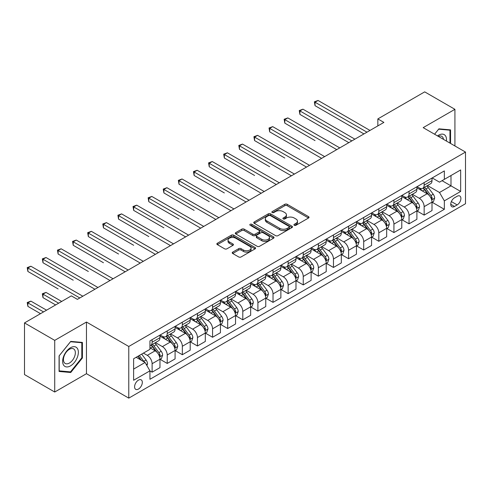 <?xml version="1.0" encoding="UTF-8"?>
<svg xmlns="http://www.w3.org/2000/svg" width="490" height="490" viewBox="0 0 490 490"><rect width="100%" height="100%" fill="white"/><g stroke="black" fill="none" stroke-linecap="round" stroke-linejoin="round"><path stroke-width="0.73" d="M294.269 225.284A1.176 0.68 0 0 0 295.936 225.284L308.541 218.001A1.678 0.968 0 0 0 309.037 217.315A1.678 0.968 0 0 0 308.541 216.635L287.183 204.299A1.678 0.968 0 0 0 284.806 204.299L272.201 211.582A1.176 0.68 0 0 0 271.852 212.06A1.176 0.68 0 0 0 272.201 212.538A1.176 0.68 0 0 0 273.861 212.538L275.49 211.594A5.372 3.099 0 0 1 283.085 211.594L284.868 212.623A5.372 3.099 0 0 1 286.442 214.816A5.372 3.099 0 0 1 284.868 217.009L283.238 217.952A1.176 0.68 0 0 0 282.889 218.43A1.176 0.68 0 0 0 283.238 218.914A1.176 0.68 0 0 0 284.898 218.914L286.528 217.97A5.372 3.099 0 0 1 294.123 217.97L295.905 218.999A5.372 3.099 0 0 1 297.479 221.186A5.372 3.099 0 0 1 295.905 223.379L294.269 224.322A1.176 0.68 0 0 0 293.927 224.806A1.176 0.68 0 0 0 294.269 225.284L294.269 224.322M138.456 389.06A5.47 3.161 120 0 0 142.026 384.234A5.47 3.161 120 0 0 141.187 379.854A5.47 3.161 120 0 0 138.456 380.124A5.47 3.161 120 0 0 134.879 384.944A5.47 3.161 120 0 0 135.718 389.329A5.47 3.161 120 0 0 138.456 389.06M232.707 252.123A1.678 0.968 0 0 0 232.217 252.809A1.678 0.968 0 0 0 232.707 253.495L238.704 256.956A1.678 0.968 0 0 0 241.074 256.956L255.082 248.871A1.678 0.968 0 0 0 255.572 248.185A1.678 0.968 0 0 0 255.082 247.499L233.718 235.169A1.678 0.968 0 0 0 231.347 235.169L217.339 243.254A1.678 0.968 0 0 0 216.85 243.934A1.678 0.968 0 0 0 217.339 244.62L224.579 248.804A1.678 0.968 0 0 0 226.956 248.804L232.946 245.343A1.678 0.968 0 0 0 233.436 244.657A1.678 0.968 0 0 0 232.946 243.971L229.357 241.901A4.49 2.591 0 0 1 228.04 240.063A4.49 2.591 0 0 1 230.815 237.668A4.49 2.591 0 0 1 235.708 238.232L249.771 246.354A4.49 2.591 0 0 1 251.082 248.185A4.49 2.591 0 0 1 248.314 250.58A4.49 2.591 0 0 1 243.42 250.016L241.074 248.663A1.678 0.968 0 0 0 238.704 248.663L232.707 252.123L232.707 253.495M86.467 322.046L54.727 340.366L24.5 322.916L24.5 374.574L54.727 392.024L86.467 373.699L128.778 398.131L128.778 346.479L86.467 322.046L86.467 373.699M454.922 145.965L454.922 109.319L423.182 127.645L465.5 152.072L128.778 346.479M454.922 109.319L424.695 91.869L377.845 118.917L377.845 125.899M24.5 322.916L71.35 295.868L77.395 299.359L383.891 122.408L377.845 118.917M275.613 235.647A1.678 0.968 0 0 0 277.983 235.647L291.985 227.562A1.678 0.968 0 0 0 292.481 226.876A1.678 0.968 0 0 0 291.985 226.19L270.627 213.861A1.678 0.968 0 0 0 268.25 213.861L254.249 221.946A1.678 0.968 0 0 0 253.759 222.625A1.678 0.968 0 0 0 254.249 223.311L275.613 235.647M250.623 225.535A1.176 0.68 0 0 1 251.817 225.7L251.817 224.304L273.536 236.848A1.678 0.968 0 0 1 274.026 237.528A1.678 0.968 0 0 1 273.536 238.214L259.529 246.299A1.678 0.968 0 0 1 257.158 246.299L235.794 233.969L235.794 232.597A1.678 0.968 0 0 0 235.304 233.283A1.678 0.968 0 0 0 235.794 233.969M235.794 232.597L241.791 229.136A1.678 0.968 0 0 1 244.161 229.136L252.828 234.14A1.678 0.968 0 0 0 255.198 234.14L259.173 231.844A1.678 0.968 0 0 0 259.663 231.157A1.678 0.968 0 0 0 259.173 230.471L250.157 225.265A1.176 0.68 0 0 1 249.808 224.788A1.176 0.68 0 0 1 250.537 224.157A1.176 0.68 0 0 1 251.817 224.304M457.158 196.257L454.5 197.795A5.298 3.062 120 0 0 451.033 202.468A5.298 3.062 120 0 0 451.847 206.713A5.298 3.062 120 0 0 454.5 206.449L457.158 204.918A5.298 3.062 120 0 0 460.618 200.245A5.298 3.062 120 0 0 459.81 196A5.298 3.062 120 0 0 457.158 196.257M128.778 398.131L465.5 203.73L465.5 152.072M432.192 177.937L439.505 182.157L444.344 179.364L444.344 170.918L149.94 340.893L149.94 349.339L133.617 358.76L133.617 380.265L149.94 370.838L149.94 379.285L444.344 209.316L444.344 200.869L439.505 192.49L427.482 185.551M444.344 179.364L460.661 169.944L460.661 191.443L444.344 200.869M54.727 340.366L54.727 392.024M442.047 180.694L450.99 185.857L450.99 175.53L460.661 169.944M439.505 192.49L450.99 185.857L460.661 191.443M133.617 369.093L145.101 362.465L136.153 357.296M149.94 370.912L152.114 372.167L152.114 363.721A6.842 3.951 -120 0 0 147.282 355.342L143.411 353.106M152.114 372.167L159.973 367.629L159.973 359.182A6.842 3.951 -120 0 0 155.14 350.803L149.94 347.802M160.157 359.354L167.231 363.439L167.231 354.993A6.842 3.951 -120 0 0 162.392 346.62L155.446 342.608M167.231 363.439L175.089 358.901L175.089 350.454A6.842 3.951 -120 0 0 170.25 342.081L159.973 336.146M175.267 350.632L182.341 354.717L182.341 346.271A6.842 3.951 -120 0 0 177.503 337.892L170.563 333.88M182.341 354.717L190.2 350.179L190.2 341.732A6.842 3.951 -120 0 0 185.361 333.353L175.089 327.418M190.383 341.904L197.452 345.989L197.452 337.543A6.842 3.951 -120 0 0 192.619 329.164L185.673 325.158M197.452 345.989L205.31 341.45L205.31 333.004A6.842 3.951 -120 0 0 200.477 324.631L190.2 318.696M205.494 333.182L212.568 337.261L212.568 328.815A6.842 3.951 -120 0 0 207.729 320.442L200.79 316.43M212.568 337.261L220.427 332.728L220.427 324.282A6.842 3.951 -120 0 0 215.588 315.903L205.31 309.968M220.61 324.454L227.679 328.539L227.679 320.093A6.842 3.951 -120 0 0 222.846 311.714L215.9 307.708M227.679 328.539L235.537 324L235.537 315.554A6.842 3.951 -120 0 0 230.704 307.175L220.427 301.246M235.721 315.732L242.795 319.811L242.795 311.364A6.842 3.951 -120 0 0 237.956 302.992L231.011 298.98M242.795 319.811L250.653 315.272L250.653 306.826A6.842 3.951 -120 0 0 245.815 298.453L235.537 292.518M250.831 307.003L257.905 311.089L257.905 302.642A6.842 3.951 -120 0 0 253.073 294.263L246.127 290.258M257.905 311.089L265.764 306.55L265.764 298.104A6.842 3.951 -120 0 0 260.931 289.725L250.653 283.796M265.947 298.275L273.022 302.361L273.022 293.914A6.842 3.951 -120 0 0 268.183 285.541L261.237 281.529M273.022 302.361L280.88 297.822L280.88 289.376A6.842 3.951 -120 0 0 276.042 281.003L265.764 275.068M281.058 289.553L288.132 293.639L288.132 285.192A6.842 3.951 -120 0 0 283.3 276.813L276.354 272.801M288.132 293.639L295.991 289.1L295.991 280.654A6.842 3.951 -120 0 0 291.158 272.275L280.88 266.339M296.174 280.825L303.249 284.911L303.249 276.464A6.842 3.951 -120 0 0 298.41 268.085L291.464 264.079M303.249 284.911L311.107 280.372L311.107 271.925A6.842 3.951 -120 0 0 306.268 263.553L295.991 257.618M311.285 272.103L318.359 276.182L318.359 267.736A6.842 3.951 -120 0 0 313.52 259.363L306.581 255.351M318.359 276.182L326.218 271.65L326.218 263.204A6.842 3.951 -120 0 0 321.379 254.825L311.107 248.889M326.401 263.375L333.47 267.46L333.47 259.014A6.842 3.951 -120 0 0 328.637 250.635L321.691 246.629M333.47 267.46L341.328 262.922L341.328 254.475A6.842 3.951 -120 0 0 336.495 246.103L326.218 240.167M341.512 254.653L348.586 258.732L348.586 250.286A6.842 3.951 -120 0 0 343.747 241.913L336.808 237.901M348.586 258.732L356.444 254.2L356.444 245.753A6.842 3.951 -120 0 0 351.606 237.374L341.328 231.439M356.628 245.925L363.696 250.01L363.696 241.564A6.842 3.951 -120 0 0 358.864 233.185L351.918 229.179M363.696 250.01L371.555 245.472L371.555 237.025A6.842 3.951 -120 0 0 366.722 228.646L356.444 222.717M371.738 237.197L378.813 241.282L378.813 232.836A6.842 3.951 -120 0 0 373.974 224.463L367.028 220.451M378.813 241.282L386.671 236.744L386.671 228.297A6.842 3.951 -120 0 0 381.833 219.924L371.555 213.989M386.849 228.475L393.923 232.56L393.923 224.114A6.842 3.951 -120 0 0 389.091 215.735L382.145 211.723M393.923 232.56L401.782 228.022L401.782 219.575A6.842 3.951 -120 0 0 396.949 211.196L386.671 205.267M401.965 219.747L409.04 223.832L409.04 215.386A6.842 3.951 -120 0 0 404.201 207.007L397.255 203.001M409.04 223.832L416.898 219.293L416.898 210.847A6.842 3.951 -120 0 0 412.059 202.474L401.782 196.539M417.076 211.025L424.15 215.104L424.15 206.657A6.842 3.951 -120 0 0 419.311 198.285L412.372 194.273M424.15 215.104L432.009 210.571L432.009 202.125A6.842 3.951 -120 0 0 427.176 193.746L416.898 187.811M417.076 186.659L419.311 187.952A6.842 3.951 -120 0 0 422.735 188.289A6.842 3.951 -120 0 0 424.15 185.159L424.15 182.58M401.965 195.388L404.201 196.68A6.842 3.951 -120 0 0 407.619 197.017A6.842 3.951 -120 0 0 409.04 193.887L409.04 191.302M386.849 204.11L389.091 205.402A6.842 3.951 -120 0 0 392.508 205.745A6.842 3.951 -120 0 0 393.923 202.609L393.923 200.03M371.738 212.838L373.974 214.13A6.842 3.951 -120 0 0 377.392 214.467A6.842 3.951 -120 0 0 378.813 211.337L378.813 208.752M356.628 221.566L358.864 222.852A6.842 3.951 -120 0 0 362.282 223.195A6.842 3.951 -120 0 0 363.696 220.065L363.696 217.48M341.512 230.288L343.747 231.58A6.842 3.951 -120 0 0 347.171 231.917A6.842 3.951 -120 0 0 348.586 228.787L348.586 226.202M326.401 239.016L328.637 240.308A6.842 3.951 -120 0 0 332.055 240.645A6.842 3.951 -120 0 0 333.47 237.515L333.47 234.931M311.285 247.738L313.52 249.03A6.842 3.951 -120 0 0 316.944 249.367A6.842 3.951 -120 0 0 318.359 246.237L318.359 243.659M296.174 256.466L298.41 257.758A6.842 3.951 -120 0 0 301.828 258.095A6.842 3.951 -120 0 0 303.249 254.965L303.249 252.381M281.058 265.188L283.3 266.48A6.842 3.951 -120 0 0 286.717 266.823A6.842 3.951 -120 0 0 288.132 263.687L288.132 261.109M265.947 273.916L268.183 275.209A6.842 3.951 -120 0 0 271.601 275.545A6.842 3.951 -120 0 0 273.022 272.416L273.022 269.831M250.831 282.644L253.073 283.93A6.842 3.951 -120 0 0 256.49 284.274A6.842 3.951 -120 0 0 257.905 281.144L257.905 278.559M235.721 291.366L237.956 292.659A6.842 3.951 -120 0 0 241.374 292.996A6.842 3.951 -120 0 0 242.795 289.866L242.795 287.281M220.61 300.094L222.846 301.387A6.842 3.951 -120 0 0 226.264 301.724A6.842 3.951 -120 0 0 227.679 298.594L227.679 296.009M205.494 308.816L207.729 310.109A6.842 3.951 -120 0 0 211.153 310.446A6.842 3.951 -120 0 0 212.568 307.316L212.568 304.737M190.383 317.545L192.619 318.837A6.842 3.951 -120 0 0 196.037 319.174A6.842 3.951 -120 0 0 197.452 316.044L197.452 313.459M175.267 326.267L177.503 327.559A6.842 3.951 -120 0 0 180.926 327.902A6.842 3.951 -120 0 0 182.341 324.766L182.341 322.187M160.157 334.995L162.392 336.287A6.842 3.951 -120 0 0 165.81 336.624A6.842 3.951 -120 0 0 167.231 333.494L167.231 330.909M432.192 202.297L444.344 209.316M422.735 188.289L430.594 183.756A6.842 3.951 -120 0 0 432.009 180.626L432.009 178.042M407.619 197.017L415.477 192.478A6.842 3.951 -120 0 0 416.898 189.348L416.898 186.764M392.508 205.745L400.367 201.206A6.842 3.951 -120 0 0 401.782 198.076L401.782 195.492M377.392 214.467L385.256 209.928A6.842 3.951 -120 0 0 386.671 206.798L386.671 204.22M362.282 223.195L370.14 218.656A6.842 3.951 -120 0 0 371.555 215.526L371.555 212.942M347.171 231.917L355.03 227.385A6.842 3.951 -120 0 0 356.444 224.249L356.444 221.67M332.055 240.645L339.913 236.107A6.842 3.951 -120 0 0 341.328 232.977L341.328 230.392M316.944 249.367L324.803 244.835A6.842 3.951 -120 0 0 326.218 241.699L326.218 239.12M301.828 258.095L309.686 253.557A6.842 3.951 -120 0 0 311.107 250.427L311.107 247.842M286.717 266.823L294.576 262.285A6.842 3.951 -120 0 0 295.991 259.155L295.991 256.57M271.601 275.545L279.459 271.007A6.842 3.951 -120 0 0 280.88 267.877L280.88 265.292M256.49 284.274L264.349 279.735A6.842 3.951 -120 0 0 265.764 276.605L265.764 274.02M241.374 292.996L249.239 288.457A6.842 3.951 -120 0 0 250.653 285.327L250.653 282.748M226.264 301.724L234.122 297.185A6.842 3.951 -120 0 0 235.537 294.055L235.537 291.47M211.153 310.446L219.012 305.913A6.842 3.951 -120 0 0 220.427 302.777L220.427 300.199M196.037 319.174L203.895 314.635A6.842 3.951 -120 0 0 205.31 311.505L205.31 308.921M180.926 327.902L188.785 323.363A6.842 3.951 -120 0 0 190.2 320.233L190.2 317.649M165.81 336.624L173.668 332.085A6.842 3.951 -120 0 0 175.089 328.955L175.089 326.371M149.94 345.628A6.842 3.951 -120 0 0 150.7 345.352L158.558 340.813A6.842 3.951 -120 0 0 159.973 337.684L159.973 335.099M150.7 345.352A6.842 3.951 -120 0 0 152.114 342.216L152.114 339.637M145.101 362.465L149.94 370.838M450.567 143.454L450.567 129.881L438.899 128.839L434.575 134.217M59.082 371.463L70.744 372.504L82.412 357.988L82.412 342.43L70.744 341.389L59.082 355.905L59.082 371.463M81.812 357.639L82.412 357.988M69.513 371.794L70.744 372.504M294.741 225.449L295.905 224.775A5.372 3.099 0 0 0 297.479 222.583L297.479 221.186M286.442 214.816L286.442 216.213A5.372 3.099 0 0 1 284.868 218.405L283.704 219.079M308.522 218.013L287.183 205.696A1.678 0.968 0 0 0 284.806 205.696L272.667 212.703M291.985 226.19L291.985 227.562L270.627 215.251A1.678 0.968 0 0 0 268.25 215.251L254.273 223.324M289.02 227.354A1.176 0.68 0 0 0 289.363 226.876A1.176 0.68 0 0 0 289.02 226.398L270.272 215.569A1.176 0.68 0 0 0 268.606 215.569L266.891 216.562A5.372 3.099 0 0 0 265.317 218.754A5.372 3.099 0 0 0 266.891 220.947L279.704 228.346A5.372 3.099 0 0 0 287.299 228.346L289.02 227.354L289.02 228.75A1.176 0.68 0 0 0 289.363 228.273L289.363 226.876M265.317 218.754L265.317 220.151A5.372 3.099 0 0 0 266.891 222.344L266.891 220.947M289.02 228.75L287.299 229.743A5.372 3.099 0 0 1 279.704 229.743L266.891 222.344M235.819 233.981L241.791 230.533L241.791 229.136M259.663 231.157L259.663 232.554A1.678 0.968 0 0 1 259.173 233.24L255.198 235.537A1.678 0.968 0 0 1 252.828 235.537L244.161 230.533A1.678 0.968 0 0 0 241.791 230.533M251.817 225.7L273.512 238.226M261.813 239.328A4.49 2.591 0 0 0 266.707 239.892A4.49 2.591 0 0 0 269.482 237.497A4.49 2.591 0 0 0 268.165 235.666L263.21 232.805A1.678 0.968 0 0 0 260.833 232.805L256.858 235.096A1.678 0.968 0 0 0 256.368 235.782A1.678 0.968 0 0 0 256.858 236.468L261.813 239.328L261.813 240.725A4.49 2.591 0 0 0 266.707 241.288A4.49 2.591 0 0 0 269.482 238.893L269.482 237.497M256.368 235.782L256.368 237.178A1.678 0.968 0 0 0 256.858 237.864L256.858 236.468M261.813 240.725L256.858 237.864M251.082 248.185L251.082 249.582A4.49 2.591 0 0 1 248.314 251.976A4.49 2.591 0 0 1 243.42 251.413L241.074 250.059A1.678 0.968 0 0 0 238.704 250.059L232.732 253.508M228.04 240.063L228.04 241.46A4.49 2.591 0 0 0 229.357 243.297L229.357 241.901M232.922 245.355L229.357 243.297M255.057 248.883L233.718 236.56A1.678 0.968 0 0 0 231.347 236.56L217.364 244.632M432.009 202.401L433.46 201.568L434.667 198.076A4.533 2.615 -120 0 0 433.221 194.218L428.285 187.621A13.083 7.552 -120 0 0 426.857 185.912M421.945 190.726A13.083 7.552 -120 0 0 419.262 187.921M431.598 199.626L432.223 198.266A4.533 2.615 -120 0 0 430.924 195.541L425.988 188.95A13.083 7.552 -120 0 0 424.56 187.241M423.342 187.94A10.86 6.266 60 0 1 425.124 189.967L429.301 195.547M315.033 140.593L284.806 123.137L284.806 119.652L287.832 117.906L339.76 147.888M423.109 188.074A13.083 7.552 60 0 1 424.536 189.783L427.819 194.169M366.961 132.178L315.033 102.202L318.059 100.456L369.987 130.432M363.941 133.923L315.033 105.687L315.033 102.202L314.372 101.816L318.059 100.456M315.033 105.687L314.372 101.816M416.898 211.129L418.35 210.29L419.556 206.798A4.533 2.615 -120 0 0 418.111 202.94L413.168 196.349A13.083 7.552 -120 0 0 411.741 194.64M406.829 199.454A13.083 7.552 -120 0 0 404.152 196.649M416.482 208.354L417.113 206.994A4.533 2.615 -120 0 0 415.814 204.269L410.871 197.672A13.083 7.552 -120 0 0 409.444 195.963M408.225 196.668A10.86 6.266 60 0 1 410.007 198.695L414.191 204.275M299.923 149.315L269.696 131.865L269.696 128.374L272.716 126.628L324.643 156.61M407.992 196.802A13.083 7.552 60 0 1 409.42 198.511L412.709 202.897M401.782 219.851L403.233 219.018L404.44 215.526A4.533 2.615 -120 0 0 402.994 211.668L398.058 205.071A13.083 7.552 -120 0 0 396.63 203.362M391.718 208.177A13.083 7.552 -120 0 0 389.036 205.377M401.371 217.076L401.996 215.716A4.533 2.615 -120 0 0 400.698 212.991L395.761 206.4A13.083 7.552 -120 0 0 394.334 204.691M393.115 205.39A10.86 6.266 60 0 1 394.897 207.417L399.08 212.997M284.806 158.043L254.579 140.593L254.579 137.102L257.605 135.356L309.533 165.338M392.882 205.524A13.083 7.552 60 0 1 394.309 207.233L397.592 211.619M386.671 228.579L388.123 227.74L389.329 224.249A4.533 2.615 -120 0 0 387.884 220.39L382.941 213.799A13.083 7.552 -120 0 0 381.514 212.09M376.602 216.905A13.083 7.552 -120 0 0 373.925 214.099M386.255 225.804L386.886 224.445A4.533 2.615 -120 0 0 385.587 221.719L380.644 215.122A13.083 7.552 -120 0 0 379.217 213.413M378.004 214.118A10.86 6.266 60 0 1 379.787 216.145L383.964 221.725M269.696 166.765L239.469 149.315L239.469 145.824L242.489 144.078L294.423 174.06M377.766 214.253A13.083 7.552 60 0 1 379.193 215.961L382.482 220.347M351.851 140.906L299.923 110.924L302.943 109.178L354.87 139.16M348.825 142.651L299.923 114.415L299.923 110.924L299.255 110.538L302.943 109.178M299.923 114.415L299.255 110.538M336.734 149.628L284.145 119.266L287.832 117.906M284.806 123.137L284.145 119.266M321.624 158.356L269.028 127.994L272.716 126.628M269.696 131.865L269.028 127.994M371.555 237.307L373.006 236.468L374.219 232.977A4.533 2.615 -120 0 0 372.768 229.118L367.831 222.521A13.083 7.552 -120 0 0 366.404 220.812M361.491 225.627A13.083 7.552 -120 0 0 358.815 222.828M371.144 234.526L371.769 233.167A4.533 2.615 -120 0 0 370.471 230.447L365.534 223.85A13.083 7.552 -120 0 0 364.107 222.142M362.888 222.846A10.86 6.266 60 0 1 364.67 224.867L368.854 230.447M254.579 175.494L224.353 158.043L224.353 154.552L227.378 152.806L279.306 182.788M362.655 222.981A13.083 7.552 60 0 1 364.082 224.69L367.365 229.069M306.507 167.084L253.918 136.716L257.605 135.356M254.579 140.593L253.918 136.716M446.439 141.065A11.117 6.419 120 0 0 445.465 135.791A11.117 6.419 120 0 0 437.533 135.926M443.462 139.35A8.416 4.857 120 0 0 442.709 137.212A8.416 4.857 120 0 0 441.766 136.33A8.416 4.857 120 0 0 438.305 136.373M438.636 129.17L449.961 130.193L449.961 143.105M449.214 129.758L449.961 130.193M434.599 134.236L438.66 129.182M70.505 347.735A11.117 6.419 120 0 0 62.647 361.344A11.117 6.419 120 0 0 70.505 365.883A11.117 6.419 120 0 0 78.363 352.273A11.117 6.419 120 0 0 70.505 347.735M69.402 349.303A8.416 4.857 120 0 0 63.902 356.714A8.416 4.857 120 0 0 65.195 363.458A8.416 4.857 120 0 0 69.402 363.041A8.416 4.857 120 0 0 74.897 355.63A8.416 4.857 120 0 0 73.61 348.886A8.416 4.857 120 0 0 69.402 349.303M81.812 357.816L70.505 371.879L59.198 370.869L59.198 355.801L70.505 341.738L81.812 342.743L81.812 357.816M81.058 342.314L81.812 342.743M356.444 246.029L357.896 245.19L359.103 241.699A4.533 2.615 -120 0 0 357.657 237.846L352.714 231.249A13.083 7.552 -120 0 0 351.287 229.541M346.375 234.355A13.083 7.552 -120 0 0 343.698 231.55M356.034 243.254L356.659 241.895A4.533 2.615 -120 0 0 355.36 239.169L350.417 232.572A13.083 7.552 -120 0 0 348.99 230.864M347.777 231.568A10.86 6.266 60 0 1 349.56 233.595L353.737 239.175M239.469 184.222L209.242 166.765L209.242 163.274L212.268 161.535L264.196 191.51M347.545 231.703A13.083 7.552 60 0 1 348.972 233.412L352.255 237.797M291.397 175.806L238.802 145.444L242.489 144.078M239.469 149.315L238.802 145.444M341.328 254.757L342.78 253.918L343.992 250.427A4.533 2.615 -120 0 0 342.547 246.568L337.604 239.971A13.083 7.552 -120 0 0 336.177 238.263M331.265 243.077A13.083 7.552 -120 0 0 328.588 240.278M340.918 251.983L341.542 250.623A4.533 2.615 -120 0 0 340.25 247.897L335.307 241.3A13.083 7.552 -120 0 0 333.88 239.592M332.661 240.296A10.86 6.266 60 0 1 334.443 242.317L338.627 247.903M224.353 192.944L194.132 175.494L194.132 172.002L197.151 170.257L249.079 200.239M332.428 240.431A13.083 7.552 60 0 1 333.855 242.14L337.138 246.525M276.286 184.534L223.691 154.166L227.378 152.806M224.353 158.043L223.691 154.166M326.218 263.479L327.669 262.646L328.876 259.155A4.533 2.615 -120 0 0 327.43 255.296L322.494 248.7A13.083 7.552 -120 0 0 321.066 246.991M316.148 251.805A13.083 7.552 -120 0 0 313.471 249M325.807 260.704L326.432 259.345A4.533 2.615 -120 0 0 325.133 256.619L320.197 250.029A13.083 7.552 -120 0 0 318.77 248.314M317.551 249.018A10.86 6.266 60 0 1 319.333 251.045L323.51 256.625M209.242 201.672L179.015 184.216L179.015 180.73L182.041 178.985L233.969 208.961M317.318 249.153A13.083 7.552 60 0 1 318.745 250.862L322.028 255.247M261.17 193.256L208.575 162.894L212.268 161.535M209.242 166.765L208.575 162.894M311.107 272.207L312.553 271.368L313.765 267.877A4.533 2.615 -120 0 0 312.32 264.018L307.377 257.428A13.083 7.552 -120 0 0 305.95 255.719M301.038 260.533A13.083 7.552 -120 0 0 298.361 257.728M310.691 269.433L311.315 268.073A4.533 2.615 -120 0 0 310.023 265.347L305.08 258.751A13.083 7.552 -120 0 0 303.653 257.042M302.434 257.746A10.86 6.266 60 0 1 304.217 259.774L308.4 265.353M194.132 210.394L163.905 192.944L163.905 189.452L166.925 187.707L218.852 217.689M302.201 257.881A13.083 7.552 60 0 1 303.629 259.59L306.911 263.975M246.06 201.984L193.464 171.616L197.151 170.257M194.132 175.494L193.464 171.616M295.991 280.929L297.442 280.096L298.649 276.605A4.533 2.615 -120 0 0 297.203 272.746L292.267 266.15A13.083 7.552 -120 0 0 290.839 264.441M285.927 269.255A13.083 7.552 -120 0 0 283.245 266.456M295.58 278.155L296.205 276.795A4.533 2.615 -120 0 0 294.907 274.069L289.97 267.479A13.083 7.552 -120 0 0 288.543 265.77M287.324 266.468A10.86 6.266 60 0 1 289.106 268.496L293.283 274.075M179.015 219.122L148.788 201.672L148.788 198.181L151.814 196.435L203.742 226.417M287.091 266.603A13.083 7.552 60 0 1 288.518 268.312L291.801 272.697M230.943 210.706L178.354 180.345L182.041 178.985M179.015 184.216L178.354 180.345M280.88 289.657L282.332 288.818L283.539 285.327A4.533 2.615 -120 0 0 282.093 281.468L277.15 274.878A13.083 7.552 -120 0 0 275.723 273.169M270.811 277.983A13.083 7.552 -120 0 0 268.134 275.178M280.464 286.883L281.095 285.523A4.533 2.615 -120 0 0 279.796 282.797L274.853 276.201A13.083 7.552 -120 0 0 273.426 274.492M272.207 275.196A10.86 6.266 60 0 1 273.99 277.224L278.173 282.804M163.905 227.844L133.678 210.394L133.678 206.903L136.698 205.157L188.625 235.139M271.975 275.331A13.083 7.552 60 0 1 273.402 277.04L276.691 281.425M215.833 219.434L163.237 189.067L166.925 187.707M163.905 192.944L163.237 189.067M265.764 298.386L267.215 297.546L268.422 294.055A4.533 2.615 -120 0 0 266.977 290.196L262.04 283.6A13.083 7.552 -120 0 0 260.613 281.891M255.7 286.705A13.083 7.552 -120 0 0 253.018 283.906M265.353 295.605L265.978 294.245A4.533 2.615 -120 0 0 264.68 291.519L259.743 284.929A13.083 7.552 -120 0 0 258.316 283.22M257.097 283.918A10.86 6.266 60 0 1 258.879 285.946L263.063 291.526M148.788 236.572L118.562 219.122L118.562 215.631L121.587 213.885L173.515 243.867M256.864 284.059A13.083 7.552 60 0 1 258.291 285.768L261.574 290.147M200.716 228.162L148.127 197.795L151.814 196.435M148.788 201.672L148.127 197.795M250.653 307.108L252.105 306.268L253.312 302.777A4.533 2.615 -120 0 0 251.866 298.925L246.923 292.328A13.083 7.552 -120 0 0 245.496 290.619M240.584 295.433A13.083 7.552 -120 0 0 237.907 292.628M250.237 304.333L250.868 302.973A4.533 2.615 -120 0 0 249.569 300.248L244.626 293.651A13.083 7.552 -120 0 0 243.199 291.942M241.987 292.646A10.86 6.266 60 0 1 243.769 294.674L247.946 300.254M133.678 245.294L103.451 227.844L103.451 224.353L106.471 222.613L158.405 252.589M241.748 292.781A13.083 7.552 60 0 1 243.175 294.49L246.464 298.875M185.606 236.884L133.011 206.523L136.698 205.157M133.678 210.394L133.011 206.523M235.537 315.836L236.989 314.997L238.201 311.505A4.533 2.615 -120 0 0 236.75 307.647L231.813 301.05A13.083 7.552 -120 0 0 230.386 299.341M225.474 304.155A13.083 7.552 -120 0 0 222.797 301.356M235.127 313.061L235.751 311.701A4.533 2.615 -120 0 0 234.453 308.976L229.516 302.379A13.083 7.552 -120 0 0 228.089 300.67M226.87 301.375A10.86 6.266 60 0 1 228.652 303.396L232.836 308.982M118.562 254.022L88.335 236.572L88.335 233.081L91.361 231.335L143.288 261.317M226.637 301.509A13.083 7.552 60 0 1 228.064 303.218L231.347 307.598M170.489 245.613L117.9 215.245L121.587 213.885M118.562 219.122L117.9 215.245M220.427 324.558L221.878 323.719L223.085 320.233A4.533 2.615 -120 0 0 221.639 316.375L216.696 309.778A13.083 7.552 -120 0 0 215.269 308.069M210.357 312.883A13.083 7.552 -120 0 0 207.68 310.078M220.016 321.783L220.641 320.423A4.533 2.615 -120 0 0 219.342 317.698L214.4 311.107A13.083 7.552 -120 0 0 212.972 309.392M211.76 310.096A10.86 6.266 60 0 1 213.542 312.124L217.719 317.704M103.451 262.75L73.224 245.294L73.224 241.809L76.25 240.063L128.178 270.039M211.527 310.231A13.083 7.552 60 0 1 212.954 311.94L216.237 316.326M155.379 254.335L102.784 223.973L106.471 222.613M103.451 227.844L102.784 223.973M205.31 333.286L206.762 332.447L207.974 328.955A4.533 2.615 -120 0 0 206.529 325.097L201.586 318.506A13.083 7.552 -120 0 0 200.159 316.791M195.247 321.612A13.083 7.552 -120 0 0 192.57 318.806M204.9 330.511L205.524 329.151A4.533 2.615 -120 0 0 204.232 326.426L199.289 319.829A13.083 7.552 -120 0 0 197.862 318.12M196.643 318.825A10.86 6.266 60 0 1 198.425 320.852L202.609 326.432M88.335 271.472L58.114 254.022L58.114 250.531L61.134 248.785L113.061 278.767M196.41 318.959A13.083 7.552 60 0 1 197.838 320.668L201.121 325.054M140.269 263.063L87.673 232.695L91.361 231.335M88.335 236.572L87.673 232.695M190.2 342.008L191.651 341.175L192.858 337.684A4.533 2.615 -120 0 0 191.412 333.825L186.476 327.228A13.083 7.552 -120 0 0 185.049 325.519M180.13 330.334A13.083 7.552 -120 0 0 177.454 327.534M189.789 339.233L190.414 337.873A4.533 2.615 -120 0 0 189.115 335.148L184.179 328.557A13.083 7.552 -120 0 0 182.752 326.848M181.533 327.547A10.86 6.266 60 0 1 183.315 329.574L187.492 335.154M73.224 280.2L42.998 262.75L42.998 259.259L46.023 257.513L97.951 287.495M181.3 327.681A13.083 7.552 60 0 1 182.727 329.39L186.01 333.776M125.152 271.785L72.557 241.423L76.25 240.063M73.224 245.294L72.557 241.423M175.089 350.736L176.535 349.897L177.748 346.406A4.533 2.615 -120 0 0 176.302 342.547L171.359 335.956A13.083 7.552 -120 0 0 169.932 334.247M165.02 339.062A13.083 7.552 -120 0 0 162.343 336.256M174.673 347.961L175.298 346.602A4.533 2.615 -120 0 0 174.005 343.876L169.062 337.279A13.083 7.552 -120 0 0 167.635 335.57M166.416 336.275A10.86 6.266 60 0 1 168.199 338.302L172.382 343.882M58.114 288.922L27.887 271.472L27.887 267.981L30.907 266.235L82.835 296.217M166.184 336.41A13.083 7.552 60 0 1 167.611 338.118L170.894 342.504M110.042 280.513L57.446 250.145L61.134 248.785M58.114 254.022L57.446 250.145M159.973 359.458L161.424 358.625L162.631 355.134A4.533 2.615 -120 0 0 161.186 351.275L156.249 344.678A13.083 7.552 -120 0 0 154.822 342.969M159.562 356.683L160.187 355.324A4.533 2.615 -120 0 0 158.889 352.598L153.952 346.007A13.083 7.552 -120 0 0 152.525 344.299M151.306 344.997A10.86 6.266 60 0 1 153.088 347.024L157.266 352.604M61.679 301.454L46.023 292.414L42.998 294.159L42.998 297.651L55.633 304.945M151.073 345.132A13.083 7.552 60 0 1 152.5 346.846L155.783 351.226M42.998 297.651L42.336 293.773L58.653 303.2M42.336 293.773L46.023 292.414M94.925 289.235L42.336 258.873L46.023 257.513M42.998 262.75L42.336 258.873M146.914 365.601L147.521 363.856A4.533 2.615 -120 0 0 146.075 359.997L141.665 354.117M46.562 310.176L30.907 301.142L27.887 302.887L27.887 306.373L40.517 313.667M144.189 361.932A4.533 2.615 -120 0 0 143.778 361.326L139.368 355.44M138.235 356.095L141.402 360.328M137.917 356.279L140.606 359.868M27.887 306.373L27.22 302.502L43.543 311.922M27.22 302.502L30.907 301.142M79.815 297.963L27.22 267.601L30.907 266.235M27.887 271.472L27.22 267.601M147.282 355.342L155.14 350.803M162.392 346.62L170.25 342.081M177.503 337.892L185.361 333.353M192.619 329.164L200.477 324.631M207.729 320.442L215.588 315.903M222.846 311.714L230.704 307.175M237.956 302.992L245.815 298.453M253.073 294.263L260.931 289.725M268.183 285.541L276.042 281.003M283.3 276.813L291.158 272.275M298.41 268.085L306.268 263.553M313.52 259.363L321.379 254.825M328.637 250.635L336.495 246.103M343.747 241.913L351.606 237.374M358.864 233.185L366.722 228.646M373.974 224.463L381.833 219.924M389.091 215.735L396.949 211.196M404.201 207.007L412.059 202.474M419.311 198.285L427.176 193.746M424.15 185.159L432.009 180.626M424.15 206.657L432.009 202.125M409.04 215.386L416.898 210.847M409.04 193.887L416.898 189.348M393.923 224.114L401.782 219.575M393.923 202.609L401.782 198.076M378.813 232.836L386.671 228.297M378.813 211.337L386.671 206.798M363.696 241.564L371.555 237.025M363.696 220.065L371.555 215.526M348.586 250.286L356.444 245.753M348.586 228.787L356.444 224.249M333.47 259.014L341.328 254.475M333.47 237.515L341.328 232.977M318.359 267.736L326.218 263.204M318.359 246.237L326.218 241.699M303.249 276.464L311.107 271.925M303.249 254.965L311.107 250.427M288.132 285.192L295.991 280.654M288.132 263.687L295.991 259.155M273.022 293.914L280.88 289.376M273.022 272.416L280.88 267.877M257.905 302.642L265.764 298.104M257.905 281.144L265.764 276.605M242.795 311.364L250.653 306.826M242.795 289.866L250.653 285.327M227.679 320.093L235.537 315.554M227.679 298.594L235.537 294.055M212.568 328.815L220.427 324.282M212.568 307.316L220.427 302.777M197.452 337.543L205.31 333.004M197.452 316.044L205.31 311.505M182.341 346.271L190.2 341.732M182.341 324.766L190.2 320.233M167.231 354.993L175.089 350.454M167.231 333.494L175.089 328.955M152.114 363.721L159.973 359.182M152.114 342.216L159.973 337.684M451.357 201.568L457.158 204.918M450.751 204.287L454.5 206.449M295.905 224.775L295.905 223.379M283.238 218.914L283.238 217.952M284.868 218.405L284.868 217.009M272.201 212.538L272.201 211.582M284.806 205.696L284.806 204.299M287.183 205.696L287.183 204.299M308.541 218.001L308.541 216.635M254.249 223.311L254.249 221.946M268.25 215.251L268.25 213.861M270.627 215.251L270.627 213.861M279.704 229.743L279.704 228.346M287.299 229.743L287.299 228.346M244.161 230.533L244.161 229.136M252.828 235.537L252.828 234.14M255.198 235.537L255.198 234.14M259.173 233.24L259.173 231.844M273.536 238.214L273.536 236.848M238.704 250.059L238.704 248.663M241.074 250.059L241.074 248.663M243.42 251.413L243.42 250.016M232.946 245.343L232.946 243.971M217.339 244.62L217.339 243.254M231.347 236.56L231.347 235.169M233.718 236.56L233.718 235.169M255.082 248.871L255.082 247.499M431.672 199.877L434.636 198.162M425.988 188.95L428.285 187.621M422.423 191.002L424.536 189.783M430.924 195.541L433.221 194.218M430.569 197.311L432.223 198.266M416.555 208.599L419.526 206.89M410.871 197.672L413.168 196.349M407.313 199.73L409.42 198.511M415.814 204.269L418.111 202.94M415.453 206.039L417.113 206.994M401.445 217.327L404.415 215.612M395.761 206.4L398.058 205.071M392.196 208.458L394.309 207.233M400.698 212.991L402.994 211.668M400.342 214.761L401.996 215.716M386.334 226.049L389.299 224.34M380.644 215.122L382.941 213.799M377.086 217.18L379.193 215.961M385.587 221.719L387.884 220.39M385.226 223.489L386.886 224.445M371.218 234.777L374.188 233.062M365.534 223.85L367.831 222.521M361.969 225.908L364.082 224.69M370.471 230.447L372.768 229.118M370.115 232.211L371.769 233.167M356.108 243.506L359.072 241.791M350.417 232.572L352.714 231.249M346.859 234.63L348.972 233.412M355.36 239.169L357.657 237.846M354.999 240.939L356.659 241.895M340.991 252.228L343.962 250.513M335.307 241.3L337.604 239.971M331.742 243.359L333.855 242.14M340.25 247.897L342.547 246.568M339.889 249.667L341.542 250.623M325.881 260.956L328.845 259.241M320.197 250.029L322.494 248.7M316.632 252.081L318.745 250.862M325.133 256.619L327.43 255.296M324.772 258.389L326.432 259.345M310.764 269.678L313.735 267.963M305.08 258.751L307.377 257.428M301.522 260.809L303.629 259.59M310.023 265.347L312.32 264.018M309.662 267.117L311.315 268.073M295.654 278.406L298.618 276.691M289.97 267.479L292.267 266.15M286.405 269.531L288.518 268.312M294.907 274.069L297.203 272.746M294.551 275.839L296.205 276.795M280.537 287.128L283.508 285.419M274.853 276.201L277.15 274.878M271.295 278.259L273.402 277.04M279.796 282.797L282.093 281.468M279.435 284.568L281.095 285.523M265.427 295.856L268.398 294.141M259.743 284.929L262.04 283.6M256.178 286.987L258.291 285.768M264.68 291.519L266.977 290.196M264.324 293.29L265.978 294.245M250.317 304.584L253.281 302.869M244.626 293.651L246.923 292.328M241.068 295.709L243.175 294.49M249.569 300.248L251.866 298.925M249.208 302.018L250.868 302.973M235.2 313.306L238.171 311.591M229.516 302.379L231.813 301.05M225.951 304.437L228.064 303.218M234.453 308.976L236.75 307.647M234.097 310.74L235.751 311.701M220.09 322.034L223.054 320.319M214.4 311.107L216.696 309.778M210.841 313.159L212.954 311.94M219.342 317.698L221.639 316.375M218.981 319.468L220.641 320.423M204.973 330.756L207.944 329.041M199.289 319.829L201.586 318.506M195.724 321.887L197.838 320.668M204.232 326.426L206.529 325.097M203.871 328.196L205.524 329.151M189.863 339.484L192.827 337.769M184.179 328.557L186.476 327.228M180.614 330.609L182.727 329.39M189.115 335.148L191.412 333.825M188.76 336.918L190.414 337.873M174.746 348.206L177.717 346.497M169.062 337.279L171.359 335.956M165.504 339.337L167.611 338.118M174.005 343.876L176.302 342.547M173.644 345.646L175.298 346.602M159.636 356.934L162.6 355.219M153.952 346.007L156.249 344.678M150.387 348.065L152.5 346.846M158.889 352.598L161.186 351.275M158.533 354.368L160.187 355.324M146.345 364.609L147.49 363.948M143.778 361.326L146.075 359.997"/></g></svg>
